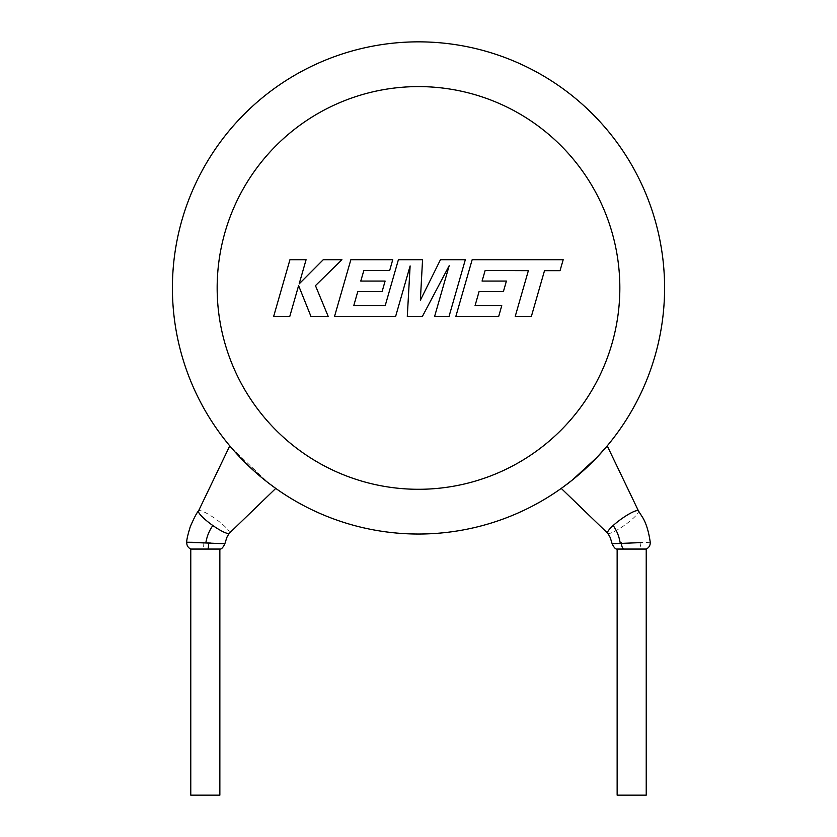<?xml version="1.0" encoding="UTF-8"?>
<svg xmlns="http://www.w3.org/2000/svg" width="837" height="837" viewBox="0 0 837 837"><rect width="100%" height="100%" fill="white"/><g stroke="black" fill="none" stroke-linecap="round" stroke-linejoin="round"><path stroke-width="0.63" stroke-dasharray="4.18 3.14" d="M650.244 542.282L640.891 542.596C621.211 543.433 600.223 544.531 620.196 542.962M617.141 549.062L646.227 549.062M208.549 543.098C230.457 544.008 229.537 543.83 205.787 542.554L186.745 542.282M219.859 549.062L190.773 549.062M607.652 533.221L607.693 533.263A19.021 3.484 144.2 0 0 610.455 533.169A19.021 3.484 144.2 0 0 632.908 518.563A19.021 3.484 144.2 0 0 638.516 511.009L638.485 510.957M561.261 488.389L563.887 486.485C578.744 478.387 620.301 431.986 604.251 449.354M229.348 533.221L229.38 533.169A19.021 3.484 35.8 0 0 215.078 518.563A19.021 3.484 35.8 0 0 198.547 510.915L198.547 510.915M231.158 447.502L268.75 483.221A246.088 246.088 0 0 1 264.597 479.967A246.088 246.088 0 0 0 268.75 483.221M664.588 287.938A246.088 246.088 0 0 0 418.5 41.85A246.088 246.088 0 0 0 240.125 457.473L229.777 445.88M275.739 488.389L264.597 479.967L240.125 457.473A246.088 246.088 0 0 1 172.412 287.938M219.859 795.15L190.773 795.15M617.141 795.15L646.227 795.15M485.146 270.508L528.367 270.665L515.215 316.417L531.369 316.417L544.51 270.665L560.037 270.665L563.186 259.711L472.162 259.711L455.851 316.417L498.695 316.417L501.75 305.631L475.06 305.631L479.088 291.538L503.414 291.538L506.406 281.054L482.07 281.054L485.146 270.508M465.33 259.711L440.461 259.711L420.373 300.221L422.549 259.711L398.402 259.711L385.208 305.631L353.769 305.631L357.786 291.538L382.122 291.538L385.114 281.054L360.778 281.054L363.844 270.508L389.676 270.508L392.741 259.711L350.86 259.711L334.538 316.417L395.629 316.417L410.12 265.936L407.295 316.417L422.403 316.417L449.187 265.695L434.612 316.417L449.03 316.417L465.33 259.711M289.947 259.711L273.657 316.417L289.78 316.417L298.6 285.626L310.956 316.417L328.209 316.417L315.455 285.626L341.925 259.711L323.26 259.711L299.165 283.889L306.091 259.711L289.947 259.711M640.891 542.596A6.706 3.411 -89.1 0 1 638.589 549.062M203.129 542.481A6.706 0.921 -90.7 0 0 203.799 549.062M217.16 287.938A201.34 201.34 0 0 1 418.5 86.598A201.34 201.34 0 0 1 619.84 287.938A201.34 201.34 0 0 1 418.5 489.289A201.34 201.34 0 0 1 217.16 287.938"/><path stroke-width="1.26" d="M638.516 511.009A19.021 3.484 144.2 0 0 638.453 510.915L641.927 516.356C645.829 522.162 648.602 530.804 650.255 542.282C650.349 545.4 649.01 547.66 646.227 549.062L617.141 549.062C615.645 549.386 613.981 547.618 612.15 543.747L642.199 542.554M203.129 542.481C181.148 542.052 182.047 542.209 205.818 542.962L224.871 543.747C227.538 535.178 226.67 537.595 229.38 533.169A19.021 3.484 35.8 0 1 229.307 533.263L275.76 488.4L268.75 483.221A246.088 246.088 0 0 0 664.588 287.938A246.088 246.088 0 0 1 596.875 457.473L607.233 445.87L638.485 510.957A19.021 3.484 144.2 0 0 635.618 510.915A19.021 3.484 144.2 0 0 613.165 525.521A19.021 3.484 144.2 0 0 607.62 533.169A19.021 3.484 144.2 0 0 607.693 533.263M190.773 549.062L219.859 549.062L219.859 795.15L190.773 795.15L190.773 549.062C187.99 547.66 186.641 545.4 186.745 542.282C186.546 540.221 187.729 535 190.302 526.609C194.257 517.538 197.009 512.307 198.547 510.915A19.021 3.484 35.8 0 0 198.484 511.009A19.021 3.484 35.8 0 0 212.849 525.521A19.021 3.484 35.8 0 0 229.307 533.263M617.141 549.062L617.141 795.15L646.227 795.15L646.227 549.062M198.484 511.009L229.767 445.87L231.158 447.502M172.412 287.938A246.088 246.088 0 0 0 572.403 479.967A246.088 246.088 0 0 1 172.412 287.938A246.088 246.088 0 0 1 418.5 41.85A246.088 246.088 0 0 1 596.875 457.473L572.403 479.967L563.887 486.485M485.146 270.508L528.367 270.665L515.215 316.417L531.369 316.417L544.51 270.665L560.037 270.665L563.186 259.711L472.162 259.711L455.851 316.417L498.695 316.417L501.75 305.631L475.06 305.631L479.088 291.538L503.414 291.538L506.406 281.054L482.07 281.054L485.146 270.508M465.33 259.711L440.461 259.711L420.373 300.221L422.549 259.711L398.402 259.711L385.208 305.631L353.769 305.631L357.786 291.538L382.122 291.538L385.114 281.054L360.778 281.054L363.844 270.508L389.676 270.508L392.741 259.711L350.86 259.711L334.538 316.417L395.629 316.417L410.12 265.936L407.295 316.417L422.403 316.417L449.187 265.695L434.612 316.417L449.03 316.417L465.33 259.711M289.947 259.711L273.657 316.417L289.78 316.417L298.6 285.626L310.956 316.417L328.209 316.417L315.455 285.626L341.925 259.711L323.26 259.711L299.165 283.889L306.091 259.711L289.947 259.711M621.42 542.899A6.706 3.432 91 0 0 623.701 549.062M208.549 543.098A6.706 0.921 89.2 0 1 207.984 549.062M620.196 542.962C619.16 536.475 616.817 530.668 613.165 525.521M205.818 542.962C206.854 536.475 209.198 530.668 212.849 525.521M619.84 287.938A201.34 201.34 0 0 0 418.5 86.598A201.34 201.34 0 0 0 217.16 287.938A201.34 201.34 0 0 0 418.5 489.289A201.34 201.34 0 0 0 619.84 287.938M268.75 483.221A246.088 246.088 0 0 0 664.588 287.938M607.652 533.221L561.25 488.41M607.62 533.169C610.246 537.469 609.629 535.502 612.129 543.757M224.86 543.747C223.05 547.597 221.376 549.365 219.859 549.062"/></g></svg>
